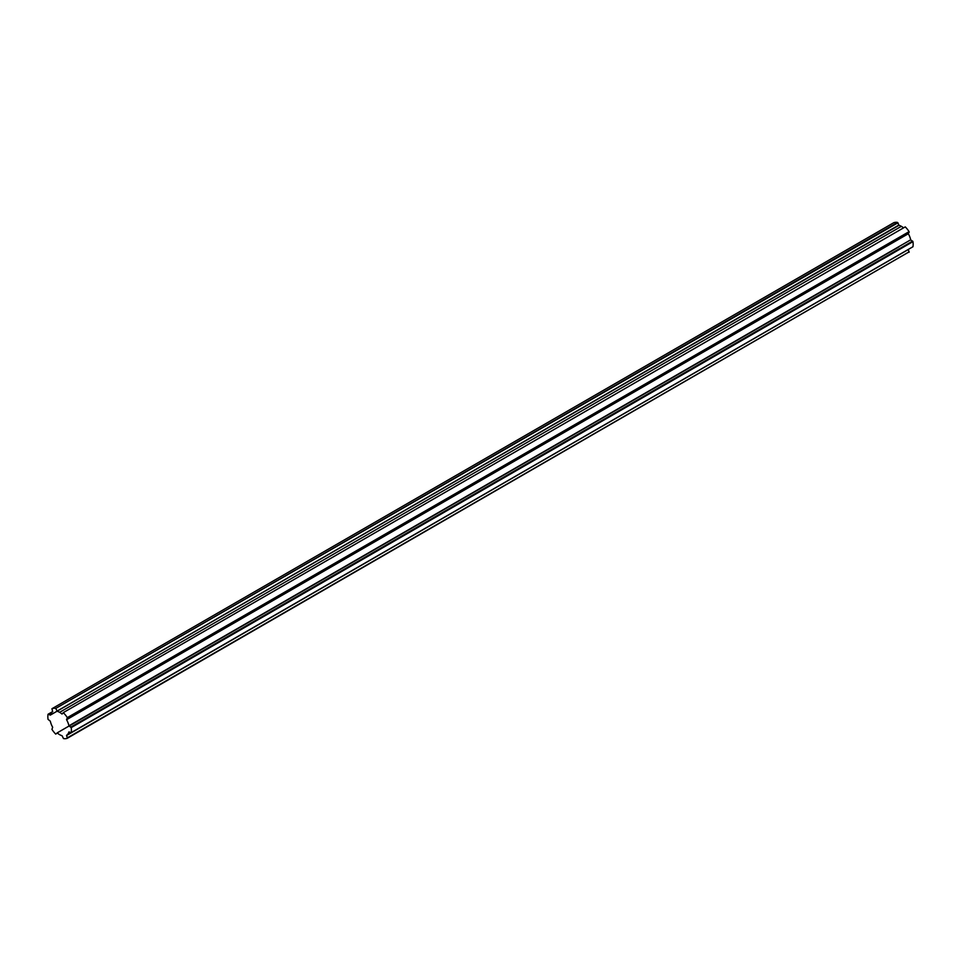 <?xml version="1.0" encoding="UTF-8"?>
<svg xmlns="http://www.w3.org/2000/svg" width="961" height="961" viewBox="0 0 961 961"><rect width="100%" height="100%" fill="white"/><g stroke="black" fill="none" stroke-linecap="round" stroke-linejoin="round"><path stroke-width="1.44" d="M62.177 735.898L61.984 735.694A13.694 7.904 60 0 1 57.264 732.967L55.75 734.108A16.661 9.622 60 0 1 51.93 729.351L52.675 727.261A13.694 7.904 60 0 1 50.32 721.17L48.05 719.357A16.661 9.622 60 0 1 48.05 714.251L50.32 715.056A13.694 7.904 60 0 1 52.675 711.693L51.93 708.737A16.661 9.622 60 0 1 55.75 708.401L57.264 711.284A13.694 7.904 60 0 1 59.63 712.317L901.37 226.328A13.694 7.904 -120 0 0 899.015 225.306L57.071 711.092L898.823 225.102L897.934 222.808L55.75 708.401L897.502 222.423A16.661 9.622 -120 0 0 893.67 222.76L51.93 708.737L893.67 222.76A16.661 9.622 60 0 1 897.502 222.423L899.015 225.306A13.694 7.904 60 0 1 901.37 226.328L59.63 712.317A13.694 7.904 60 0 1 61.984 714.011L63.498 712.882A16.661 9.622 60 0 1 67.33 717.639L909.07 231.649A16.661 9.622 -120 0 0 905.25 226.892L63.066 712.762L905.25 226.892A16.661 9.622 60 0 1 909.07 231.649L67.33 717.639L66.573 719.717A13.694 7.904 60 0 1 68.94 725.807L71.198 727.621A16.661 9.622 60 0 1 71.198 732.726L68.94 731.922A13.694 7.904 60 0 1 66.573 735.285L67.33 738.24A16.661 9.622 60 0 1 63.498 738.577L62.177 735.898L63.498 738.577A16.661 9.622 -120 0 0 67.33 738.24L909.19 251.818L67.438 737.808L66.549 735.501L908.301 249.524L66.573 735.285A13.694 7.904 -120 0 0 68.94 731.922L70.886 732.907L912.95 246.749L71.198 732.726A16.661 9.622 -120 0 0 71.198 727.621L912.95 241.643L71.198 727.621L70.886 727.069L912.638 241.091L70.886 727.069L69.096 726.048L910.68 239.83L68.94 725.807A13.694 7.904 -120 0 0 66.573 719.717L908.325 233.739L66.549 719.477L908.301 233.487L66.549 719.477L67.438 718.203L909.19 232.226L67.33 717.639A16.661 9.622 -120 0 0 63.498 712.882L61.984 714.011A13.694 7.904 -120 0 0 59.63 712.317A13.694 7.904 -120 0 0 57.264 711.284L55.75 708.401A16.661 9.622 -120 0 0 51.93 708.737L52.675 711.693A13.694 7.904 -120 0 0 50.32 715.056L48.362 714.071L52.723 711.56L48.05 714.251A16.661 9.622 -120 0 0 48.05 719.357L50.32 721.17A13.694 7.904 -120 0 0 52.675 727.261L51.93 729.351A16.661 9.622 -120 0 0 55.75 734.108L57.264 732.967A13.694 7.904 -120 0 0 61.984 735.694L62.177 735.898M903.292 227.661A13.694 7.904 -120 0 0 901.37 226.328A13.694 7.904 60 0 1 903.292 227.661M909.07 252.262L908.277 249.44L909.07 252.262M912.638 246.929L912.95 246.749A16.661 9.622 -120 0 0 912.95 241.643L910.68 239.83A13.694 7.904 -120 0 0 908.325 233.739L909.07 231.649L908.325 233.739A13.694 7.904 60 0 1 910.68 239.83L912.95 241.643A16.661 9.622 60 0 1 912.95 246.749L912.638 246.929M892.024 229.138L50.272 715.116M57.107 732.919L898.847 246.941"/></g></svg>
